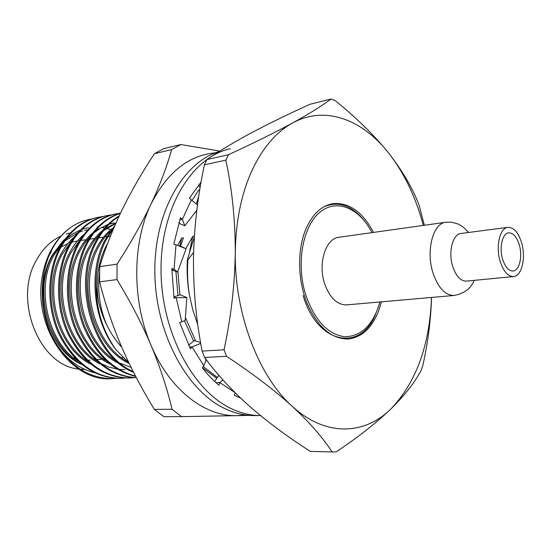 <?xml version="1.0" encoding="UTF-8"?>
<svg xmlns="http://www.w3.org/2000/svg" width="551" height="551" viewBox="0 0 551 551"><rect width="100%" height="100%" fill="white"/><g stroke="black" fill="none" stroke-linecap="round" stroke-linejoin="round"><path stroke-width="0.83" d="M373.461 232.412C362.579 211.756 348.997 202.183 332.714 203.684C321.212 205.833 312.19 214.463 305.647 229.581C297.244 249.996 297.657 279.715 306.831 302.795C317.493 326.915 331.261 338.982 348.129 339.003C362.103 337.391 372.428 327.576 379.088 309.566L381.375 301.845M202.369 367.682L216.777 378.33M217.404 377.476L203.264 366.573M175.872 271.195L177.98 295.543M184.454 320.73L193.635 341.207M195.598 341L185.405 317.472M179.908 294.909L177.863 271.312M65.452 238.735L62.759 241.235L52.366 255.719C32.791 290.17 48.481 348.053 81.486 364.252M110.875 229.609L106.68 228.314M104.786 227.873L101.866 227.356M97.961 226.991L97.238 226.964M88.47 227.625L81.817 229.416M80.384 229.96L73.049 233.727L66.21 238.969M63.2 241.951L53.709 255.499C35.381 288.104 47.903 342.336 78.132 361.291M110.82 229.657L106.577 228.389M104.711 227.962L101.701 227.446M97.864 227.088L97.01 227.053M74.605 236.599C69.082 241.407 64.501 247.323 60.865 254.342C41.139 289.316 57.352 348.191 90.784 364.135M72.277 239.871L62.235 254.121C43.729 287.257 56.794 342.543 87.513 361.277M83.773 234.616C78.022 239.52 73.262 245.629 69.509 252.943C49.638 288.442 66.382 348.328 100.234 364.011M81.507 237.777L70.9 252.716C52.221 286.389 65.851 342.756 97.038 361.249M113.045 223.121L109.415 223.961M108.079 224.353L95.599 230.676M93.098 232.612C87.106 237.612 82.175 243.914 78.304 251.518C58.289 287.553 75.563 348.466 109.835 363.874M114.456 222.859L109.167 224.202M107.734 224.698L100.564 228.1L93.822 232.942M90.887 235.656L84.778 242.901L79.716 251.29C60.872 285.514 75.06 342.956 106.722 361.208M115.951 223.072L105.055 228.706M102.569 230.58C96.349 235.663 91.239 242.165 87.251 250.071C67.098 286.651 84.909 348.611 119.588 363.729M115.806 223.396L103.326 230.883M100.42 233.521L93.987 241.042L88.69 249.837C69.681 284.619 84.427 343.163 116.557 361.16M112.204 228.527C105.744 233.693 100.461 240.381 96.349 248.597C76.148 285.583 94.262 348.335 129.154 363.398M110.11 231.358C105.207 236.09 101.109 241.751 97.816 248.356C78.421 284.075 94.352 344.451 127.46 361.621M107.789 243.032L105.613 247.096C98.002 262.937 95.585 280.914 98.354 301.004M100.778 363.474L108.926 367.069L117.329 369.142M118.926 369.363L124.96 369.693M120.208 363.226L131.11 367.4M99.497 272.635C97.265 291.142 99.786 308.87 107.073 325.82M114.043 227.467L105.647 240.663C99.111 253.832 95.915 269.053 96.06 286.32C96.466 310.771 103.175 331.977 116.185 349.933C93.029 320.957 88.442 271.98 104.483 240.856L115.056 225.118M91.197 219.146C83.752 220.297 76.699 223.21 70.039 227.873C62.587 233.349 56.347 240.656 51.326 249.789C46.766 258.199 43.653 267.545 41.972 277.821C33.432 328.492 71.733 382.277 111.454 378.689L116.378 378.351M70.039 227.873C62.662 233.459 56.601 240.732 51.87 249.699C39.211 273.654 38.887 308.932 51.787 335.717C66.829 364.135 87.079 378.447 112.535 378.647M121.33 378.31L120.235 378.351C94.758 378.151 74.475 363.729 59.384 335.091C46.436 308.099 46.732 272.552 59.384 248.432C68.944 231.048 81.741 220.696 97.782 217.376L98.843 217.17C82.808 220.49 70.011 230.855 60.452 248.253C47.799 272.401 47.51 307.975 60.465 335.001C75.563 363.667 95.853 378.103 121.33 378.31L125.235 378.014M98.312 217.28L102.169 216.757M102.693 216.605L98.849 217.17M130.27 377.972L129.154 378.014C103.657 377.807 83.332 363.254 68.186 334.367C55.196 307.127 55.451 271.278 68.097 246.972C77.643 229.45 90.44 219.029 106.481 215.71L107.569 215.503C91.528 218.823 78.731 229.25 69.185 246.786C56.539 271.12 56.292 307.01 69.288 334.271C84.441 363.192 104.766 377.759 130.27 377.972L134.244 377.662M107.025 215.613L110.951 215.083M111.481 214.931L107.569 215.503M136.359 377.71C111.171 376.595 91.266 361.525 76.63 332.501C64.095 305.226 64.501 269.618 76.954 245.484C86.493 227.825 99.29 217.342 115.331 214.015L116.433 213.809C100.392 217.128 87.602 227.625 78.063 245.298C65.721 269.232 65.204 304.531 77.436 331.709C91.735 360.678 111.364 375.989 136.331 377.655M115.882 213.919L119.877 213.382M120.414 213.223L116.433 213.809M135.663 376.367C112.583 370.933 95.109 354.038 83.249 325.675C73.187 299.4 74.447 266.402 85.97 243.969C94.517 227.783 106.019 217.535 120.469 213.209M120.4 213.354C106.453 217.934 95.351 228.073 87.099 243.776C75.694 265.981 74.33 298.635 84.083 324.759C95.592 352.991 112.728 370.086 135.491 376.044M133.576 372.324C93.512 357.048 71.761 284.709 95.144 242.426C101.219 230.511 109.243 221.654 119.23 215.84M118.933 216.481C109.58 222.342 102.031 230.931 96.294 242.233C73.304 283.903 93.959 355.154 133.184 371.553M87.065 229.898L84.592 230.421M82.808 230.897L79.261 232.088M77.829 232.667L64.756 241.035M62.263 243.397L58.971 247.041M62.759 241.235L51.966 255.512C44.046 270.231 41.043 286.94 42.95 305.633M46.732 270.128C34.803 305.578 52.634 352.227 81.72 364.438M54.308 340.642C64.784 358.06 78.152 368.729 94.393 372.655M70.308 232.956L66.216 234.03M60.996 236.055C51.023 240.718 42.916 248.591 36.69 259.679C12.68 299.434 39.162 365.768 78.621 369.032M104.284 359.583L104.724 359.335M90.185 360.12L87.588 360.244M86.411 360.237L85.977 360.223M75.129 358.308L73.352 357.689M431.557 297.45C430.827 320.165 427.948 342.701 422.913 365.058L421.295 370.086C415.192 381.871 405.137 394.757 391.127 408.739C364.734 435.049 325.731 437.136 292.237 406.294C309.696 422.589 322.982 437.804 332.088 451.944L310.33 451.393C288.187 437.246 268.089 422.355 250.051 406.728C232.24 390.879 217.094 374.46 204.6 357.475L226.537 356.311C252.007 373.096 273.909 389.757 292.237 406.294C258.653 376.498 234.354 313.361 235.291 252.454C235.759 221.488 241.255 194.31 251.786 170.913C262.517 147.964 276.134 131.971 292.643 122.942C275.032 132.509 253.618 143.115 228.389 154.755L206.942 159.542C219.567 150.85 234.519 141.876 251.8 132.626C269.556 123.252 288.986 113.788 310.096 104.242L330.951 99.056C322.363 105.606 309.593 113.568 292.643 122.942C325.062 105.124 362.289 119.505 388.524 152.896C404.207 172.98 415.805 197.155 423.313 225.414M206.942 159.542L204.38 164.852L225.848 160.148L228.389 154.755M225.848 160.148C232.109 189.158 235.256 219.925 235.291 252.454C234.74 285.177 230.993 317.624 224.043 349.795L202.121 351.083L204.6 357.475M202.121 351.083C196.149 320.42 193.27 289.495 193.47 258.302C194.138 226.957 197.775 195.805 204.38 164.852M431.516 297.45C429.718 345.043 416.253 382.139 391.127 408.739C376.553 422.734 358.26 437.101 336.227 451.854L332.088 451.944M424.353 225.269L419.022 204.882C412.554 188.091 402.388 170.762 388.524 152.896C373.902 134.871 356.036 117.391 334.932 100.447L330.951 99.056M56.67 250.381L59.536 248.143M61.071 247.096L67.918 243.508M69.619 242.86L70.576 242.536M71.775 242.178L77.395 241.014M80.067 369.225L84.964 369.514M113.485 359.128L113.967 358.729M48.943 255.926L51.477 251.146M128.844 362.751L116.185 349.933M96.06 286.32C98.477 310.475 107.059 330.8 121.792 347.282M187.368 259.831L187.925 259.748C187.085 271.182 187.533 282.697 189.262 294.289C187.361 282.897 186.734 271.409 187.368 259.831L194.324 236.696M197.823 324.78L192.795 309.986L189.262 294.289M194.365 236.083L192.767 236.338L189.661 251.104M192.767 236.338L185.859 248.659M180.508 246.194L183.442 237.818L181.685 238.101L179.716 246.159M181.685 238.101L177.622 245.443M198.828 195.791L196.349 204.028M199.827 189.482L198.388 190.501L199.703 190.24M187.925 259.748L193.594 252.413M192.044 200.495L198.388 190.501M226.537 356.311L224.043 349.795M371.994 232.618L371.512 231.702C358.715 207.562 335.938 198.188 319.291 212.72C302.561 226.978 296.039 264.067 305.647 294.737C314.662 320.365 327.687 334.367 344.719 336.737C361.291 336.441 372.931 325.186 379.632 302.974L379.901 301.976M303.133 295.556C317.397 344.616 361.167 352.055 375.679 313.96M365.189 221.888C352.661 205.702 338.975 200.64 324.133 206.701M172.064 409.255L181.541 416.639L163.847 416.673L154.376 409.414L172.064 409.255C167.153 388.476 160.134 367.118 151.002 345.181C169.68 389.963 205.117 416.825 237.226 415.633L181.541 416.639M117.06 264.136C130.491 243.37 141.834 223.313 151.077 203.973C160.093 184.647 166.946 166.519 171.636 149.596L180.838 144.548L163.64 148.694L154.425 153.708C142.268 172.098 131.531 190.722 122.219 209.58C113.134 228.341 105.62 247.365 99.662 266.65L117.06 264.136L116.998 279.584L99.579 281.85C105.275 304.131 112.659 325.896 121.73 347.137C131.007 368.35 141.889 389.109 154.376 409.414M215.469 152.813C188.752 155.196 167.29 172.249 151.077 203.973C132.144 242.791 131.834 300.922 151.002 345.181C141.621 323.265 130.284 301.397 116.998 279.584M99.662 266.65L99.579 281.85M180.838 144.548L219.835 151.091M171.636 149.596L154.425 153.708M249.252 415.385L237.226 415.633L245.333 414.944M230.359 148.729C192.568 156.698 160.995 206.839 161.023 269.081C160.809 331.268 193.029 391.527 232.178 409.042C241.641 413.388 251.084 415.564 260.492 415.578L254.507 415.592C245.002 415.626 235.47 413.457 225.91 409.097C187.691 392.03 155.94 334.609 154.859 274.067C153.571 213.499 182.601 162.579 219.167 151.511M240.505 397.994L234.382 395.342L235.153 392.787M214.525 381.395L218.954 375.369M215.944 382.697L219.766 382.58L234.774 392.408M222.88 379.832L219.766 382.58L218.933 385.266L213.953 380.858L207.975 374.673L202.3 367.765L203.877 365.816L191.989 346.868L190.377 348.804L179.681 322.569L181.782 321.791L176.168 297.533L174.047 298.263L171.829 268.647L174.047 269.232L176.01 244.809L173.806 244.183L180.494 217.555L182.381 219.353L191.314 199.896L189.461 198.085L201.087 182.092M203.877 365.816L205.916 360.719L205.427 358.57M200.736 343.39L191.989 346.868L189.468 347.027M188.532 345.126L194.4 340.628L200.592 342.543M181.782 321.791L185.191 320.434L186.83 297.588L180.28 294.785L173.84 296.913M173.971 297.767L186.83 297.588M175.425 270.996L177.587 272.07L186.086 248.763L176.01 244.809M177.587 272.07L174.047 269.232L171.829 269.529M172.394 268.798L172.339 269.46M172.188 269.377L171.829 269.432M179.412 246.145L180.625 246.194L186.086 248.763M179.709 219.821L182.381 219.353L184.771 225.786L196.831 210.268M197.513 204.979L191.314 199.896M178.793 222.625L180.391 223.981L184.771 225.786M200.027 183.276L200.908 183.097M200.089 187.884L198.808 184.695M507.932 227.329L460.98 233.479C452.708 233.989 448.053 252 452.722 266.409C456.063 276.237 460.629 281.141 466.408 281.12L513.539 276.554C521.818 276.209 526.129 257.634 521.618 242.833C518.326 232.439 513.766 227.274 507.932 227.329C499.888 227.783 495.487 246.359 500.122 261.27C503.442 271.443 507.919 276.54 513.539 276.554M445.876 222.246L338.996 237.254C325.565 238.287 317.548 263.984 324.849 284.344C330.056 298.139 337.343 304.985 346.703 304.882L454.217 295.46C445.27 295.474 438.197 287.973 433.003 272.972C425.703 250.808 433.045 223.114 445.876 222.246L451.338 222.163L458.081 223.981L463.205 227.012L468.674 232.474M502.608 259.142C505.177 267.049 508.656 271.009 513.029 271.009C519.435 270.741 522.782 256.332 519.276 244.844C516.721 236.806 513.188 232.804 508.683 232.846C502.429 233.183 499.02 247.585 502.608 259.142M122.969 357.53L121.461 357.654M113.52 358.281L112.425 358.364M104.38 358.997L103.554 359.066M102.155 359.176L96.508 359.624M95.406 359.707L94.834 359.755M110.489 236.083L107.9 236.469M106.749 236.634L105.069 236.889M103.636 237.102L98.684 237.839M97.555 238.011L96.143 238.218M94.731 238.431L89.627 239.189M88.518 239.354L87.368 239.527M85.984 239.733L80.728 240.518M79.64 240.684L78.752 240.815M174.033 297.76L175.962 297.602M176.933 271.746L171.822 270.011M454.217 295.46C464.424 293.401 471.064 288.373 474.135 280.369"/></g></svg>
